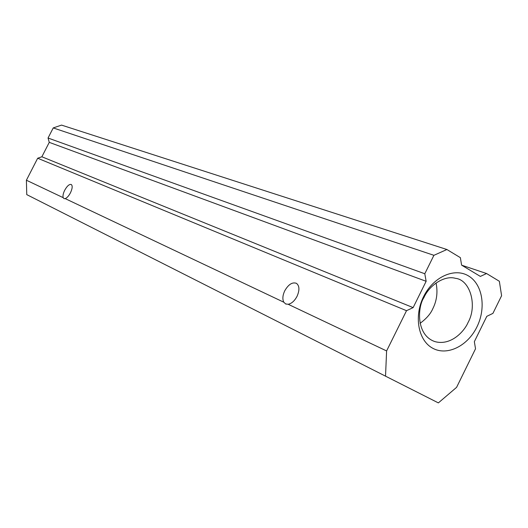 <?xml version="1.0" encoding="UTF-8"?>
<svg xmlns="http://www.w3.org/2000/svg" width="528" height="528" viewBox="0 0 528 528"><rect width="100%" height="100%" fill="white"/><g stroke="black" fill="none" stroke-linecap="round" stroke-linejoin="round"><path stroke-width="0.79" d="M386.602 350.935L406.52 310.688L413.127 307.619L426.142 281.299L424.802 273.748L433.917 255.314L446.912 249.513L460.363 257.657L461.604 265.135L480.361 276.415L486.572 273.53L499.349 281.272L501.6 295.713L492.921 313.381L486.803 316.331L474.342 341.682L475.53 348.784L456.581 387.354L438.365 402.897L26.756 194.621L26.4 180.226L63.175 197.657L64.079 198.66L65.195 198.614L283.833 302.227L285.628 303.91L288.163 304.28L386.602 350.935L385.526 376.233M476.923 326.931C467.696 345.972 447.256 356.156 432.835 348.302C418.282 340.738 413.695 316.371 423.568 296.683C433.231 276.87 454.535 267.326 468.514 275.933C482.638 284.262 486.361 307.996 476.923 326.931M446.912 249.513L61.538 125.103L53.229 127.928L48.048 138.019L49.262 142.355L41.87 156.776L37.679 158.235L26.4 180.226M406.52 310.688L37.679 158.235M63.175 197.657C62.667 195.848 63.188 193.367 64.72 190.219C67.168 185.876 69.373 183.975 71.32 184.516C72.692 185.836 72.402 188.608 70.442 192.832C68.752 195.967 67.01 197.894 65.195 198.614M283.833 302.227C282.302 299.211 282.619 295.383 284.777 290.75C288.493 284.348 292.393 281.879 296.485 283.351C299.528 285.853 299.713 290.182 297.033 296.347C294.558 300.947 291.601 303.593 288.163 304.28M423.885 297.64C429.383 285.087 444.642 275.081 455.492 278.335C470.164 279.787 477.649 305.659 467.993 322.628C464.455 331.036 451.183 346.018 435.019 341.642C415.543 335.128 417.747 306.431 423.885 297.64M426.142 281.299L49.262 142.355M41.87 156.776L413.127 307.619M433.917 255.314L53.229 127.928M48.048 138.019L424.802 273.748M461.696 265.195L486.572 273.53M420.09 323.327C426.433 318.628 430.683 313.731 432.841 308.629C436.828 300.689 437.91 292.142 436.075 282.982M285.628 303.91L286.077 304.141"/></g></svg>
